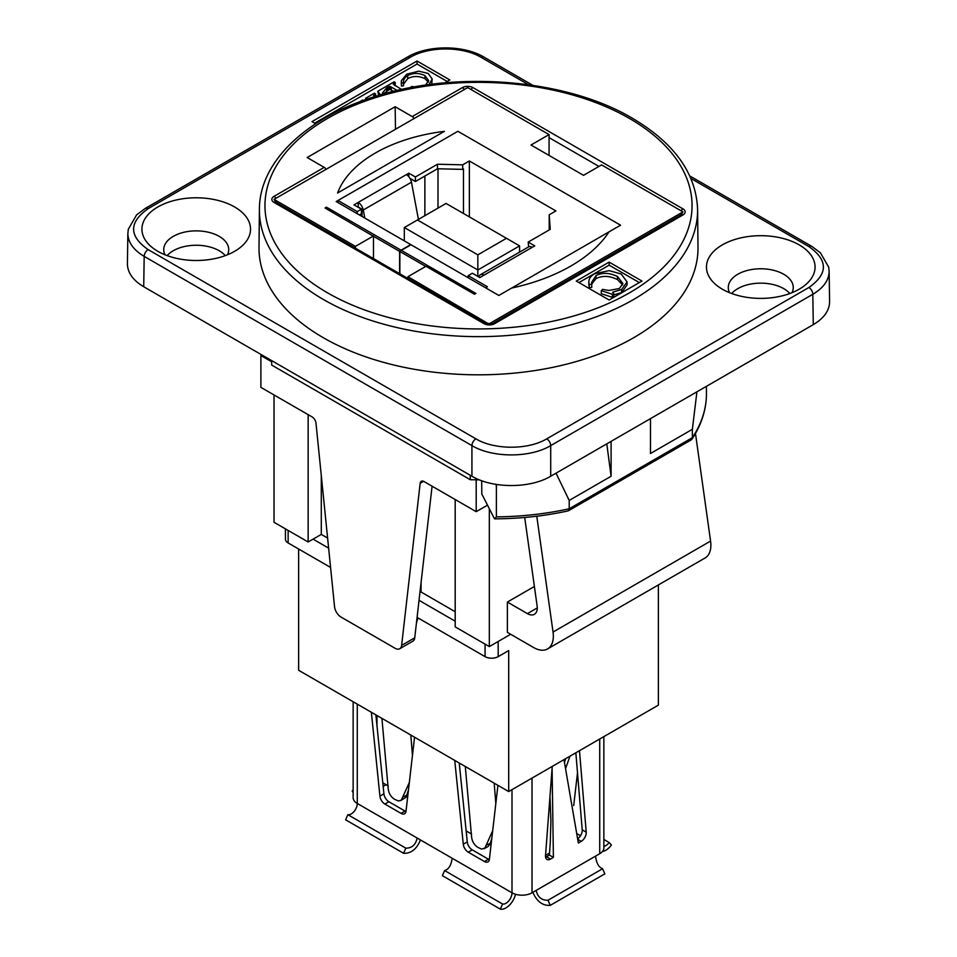 <?xml version="1.0" encoding="UTF-8"?>
<svg xmlns="http://www.w3.org/2000/svg" width="957" height="957" viewBox="0 0 957 957"><rect width="100%" height="100%" fill="white"/><g stroke="black" fill="none" stroke-linecap="round" stroke-linejoin="round"><path stroke-width="1.44" d="M485.606 287.818L487.424 286.765L468.188 275.652L472.399 273.235L479.876 277.554L532.259 247.289L484.075 275.114A7.429 4.283 -120 0 0 480.366 274.743A7.429 4.283 -120 0 0 478.978 276.8L478.931 277.004M373.469 258.581L373.469 236.271L399.595 251.356A5.754 3.326 -60 0 1 401.043 250.208L410.756 244.597L336.182 201.544L457.889 131.288L620.543 225.206L609.059 231.833A167.104 96.478 180 0 1 511.66 288.069L498.848 295.462L411.02 244.753L401.306 250.363L475.88 293.416L474.433 294.254L425.985 266.285L407.933 276.705L407.933 278.475M362.045 216.485L362.045 209.2L358.181 206.963L358.181 202.417L408.854 173.181L415.422 176.973L437.469 164.233L462.686 164.843L469.373 160.979L555.897 210.923L549.198 214.787L549.198 229.955M532.259 247.313L534.76 245.865L528.192 242.073L550.251 229.345L549.198 214.787M528.647 246.87L528.192 242.073M469.373 216.904L469.373 160.979M409.979 178.361L415.422 181.495L437.469 168.767L462.686 169.377L462.686 164.843M462.686 169.377L463.463 168.922L463.463 213.483M437.469 168.767L437.469 164.233M415.422 181.495L415.422 176.973M408.854 176.77L408.854 173.181M358.181 202.441L353.97 204.858L361.459 209.176L357.26 211.605L338.024 200.503L338.024 202.609M359.353 214.93L361.459 213.71L361.459 209.176M325.224 208.1A5.754 3.326 -60 0 1 326.469 207.155L401.043 250.208M373.469 236.271L325.033 207.992L326.469 207.155M620.555 225.194L457.889 131.288L338.024 200.503M357.26 213.71L357.26 211.605M424.872 215.684L424.872 176.04M609.035 231.857L511.696 288.057M234.632 206.975A54.31 31.354 180 0 1 239.071 248.413A54.31 31.354 180 0 1 153.395 248.413A54.31 31.354 180 0 1 160.274 205.647A54.31 31.354 180 0 1 234.632 206.975M227.479 254.789A32.49 18.757 0 0 0 228.723 249.633A32.49 18.757 0 0 0 219.213 236.367A32.49 18.757 0 0 0 183.804 232.3A32.49 18.757 0 0 0 163.743 249.633A32.49 18.757 0 0 0 164.999 254.789M225.302 255.627A32.49 18.757 0 0 0 219.213 250.746A32.49 18.757 0 0 0 167.164 255.627M799.167 244.872A54.31 31.354 180 0 1 803.605 286.31A54.31 31.354 180 0 1 717.929 286.31A54.31 31.354 180 0 1 724.808 243.545A54.31 31.354 180 0 1 799.167 244.872M792.001 292.686A32.49 18.757 0 0 0 793.257 287.531A32.49 18.757 0 0 0 783.735 274.264A32.49 18.757 0 0 0 748.326 270.197A32.49 18.757 0 0 0 728.277 287.531A32.49 18.757 0 0 0 729.521 292.686M789.836 293.524A32.49 18.757 0 0 0 783.735 288.643A32.49 18.757 0 0 0 731.698 293.524M399.859 273.822L399.859 251.5L425.721 266.429M399.595 251.356L399.595 273.666M355.418 248.162L355.418 246.38L274.025 199.391L467.674 87.589L549.067 134.578L531.015 145.009L583.531 175.322L601.582 164.903L682.975 211.892L681.121 214.739A3.708 2.141 60 0 1 682.975 214.93A7.429 4.283 0 0 0 682.975 208.865L472.925 87.589A7.429 4.283 0 0 0 462.422 87.589L412.216 116.575A3.708 2.141 60 0 1 414.07 118.536M399.859 251.5A5.754 3.326 -60 0 1 401.306 250.363M444.419 131.324L337.57 193.015A139.244 80.4 180 0 1 444.419 131.324M468.188 277.757L468.188 275.652M532.259 247.289A7.429 4.283 -120 0 0 528.551 246.93L480.366 274.743M364.784 218.064L363.277 210.002A7.429 4.283 -120 0 0 358.181 202.417M418.424 219.404L411.462 182.189A7.429 4.283 -120 0 0 406.354 174.605M477.842 254.837L506.468 238.305L446.07 203.446L417.455 219.966L477.842 254.837L477.842 276.382M506.468 238.305L519.591 245.889L477.842 269.994L404.321 227.551L404.321 240.889M519.591 245.889L519.591 252.098M437.995 208.112L437.995 168.779M417.455 219.966L404.321 227.551M695.476 433.461L710.572 541.088A27.849 16.078 60 0 1 705.106 557.955L547.56 648.918A27.849 16.078 -120 0 0 553.038 632.051L536.781 516.206M326.086 169.329A3.708 2.141 -120 0 0 324.22 167.379L274.025 196.352A7.429 4.283 0 0 0 274.025 202.417L484.075 323.693A3.708 2.141 120 0 1 485.941 323.514L275.879 202.238L274.025 199.391M549.067 134.578L549.067 155.429M327.605 538.061L321.289 534.413L308.154 541.985L274.025 522.283L274.025 394.942M261.883 354.963L260.89 355.537L260.89 387.37L312.09 416.917A5.575 3.218 -120 0 1 315.989 423.161L334.543 606.678A9.283 5.359 60 0 0 341.063 617.086L395.097 648.284A9.283 5.359 60 0 0 399.739 648.738A9.283 5.359 60 0 0 401.617 645.401L420.159 483.309L423.592 481.335M479.301 479.816A217.562 125.606 180 0 1 476.263 479.804A217.562 125.606 180 0 1 476.143 479.804A217.562 125.606 180 0 1 470.282 479.72L271.704 365.072L271.597 360.574M271.621 361.722L260.89 355.537M489.326 324.267L407.933 276.705M487.508 505.152L476.203 511.672L476.203 479.84M510.667 634.276L489.326 646.585L489.326 508.729M547.56 648.918A27.849 16.078 -120 0 1 533.635 647.542L507.377 632.374L507.377 602.061L534.389 586.474M682.975 211.892L489.326 323.693M399.739 648.738L412.874 641.166A9.283 5.359 -120 0 0 414.74 637.817L432.097 486.204M524.699 517.474L537.116 605.877A13.924 8.039 60 0 1 534.377 614.31A13.924 8.039 60 0 1 527.415 613.628L507.377 602.061M355.418 246.38L373.469 235.96M489.326 646.585L455.197 626.883L455.197 499.542M416.439 622.971L417.97 617.899M321.289 534.413L321.289 475.533M308.154 541.985L308.154 414.656M455.197 611.726L421.068 592.012L421.068 582.586M476.203 511.672L424.071 481.574A5.575 3.218 -120 0 0 421.283 481.299A5.575 3.218 -120 0 0 420.159 483.309M313.083 539.15L328.622 548.122M419.034 600.314L455.197 621.201M285.425 528.862L285.425 539.15A9.283 5.359 0 0 0 288.141 542.942L288.141 530.429M330.572 567.441L288.141 542.942M658.368 584.942L658.368 705.142L508.693 791.559L508.693 650.569L498.19 656.634L498.19 641.477M485.067 644.133L485.067 656.634A9.283 5.359 0 0 0 498.19 656.634M485.067 656.634L417.085 617.385M508.693 791.559L298.644 670.283L298.644 549.007M375.874 714.867L383.913 793.808A7.07 4.079 -120 0 0 388.877 801.739L405.05 811.081A7.07 4.079 -120 0 0 405.971 811.512M459.24 763.004L467.279 841.945A7.07 4.079 -120 0 0 472.244 849.864L488.417 859.207A7.07 4.079 -120 0 0 489.338 859.637M577.968 838.535A7.07 4.079 120 0 0 582.215 829.851L575.851 752.788M545.586 857.197A7.07 4.079 120 0 0 546.495 856.766L549.39 855.091L550.263 842.866L550.897 820.783L549.964 796.619M603.855 736.615L603.855 847.938A14.152 8.17 180 0 1 599.716 853.716L532.02 892.797A14.152 8.17 180 0 1 512.007 892.797L357.284 803.473A14.152 8.17 180 0 1 353.145 797.695L353.145 701.744M403.591 853.285L405.828 848.165L347.858 814.694L345.609 819.814L403.591 853.285C410.984 853.632 416.618 849.194 420.482 839.947M405.828 848.165C411.965 848.165 415.733 844.78 417.144 838.033M347.858 814.694A8.553 4.941 120 0 0 354.078 811.488A8.553 4.941 120 0 0 357.284 803.473L357.284 704.137M371.364 712.271L379.917 796.116A7.07 4.079 -120 0 0 384.881 804.047L401.055 813.39A7.07 4.079 -120 0 0 404.596 813.737A7.07 4.079 -120 0 0 406.019 811.189L414.56 737.201M454.731 760.396L463.284 844.253A7.07 4.079 -120 0 0 468.236 852.173L484.421 861.515A7.07 4.079 -120 0 0 487.962 861.862A7.07 4.079 -120 0 0 489.386 859.326L497.927 785.338M452.159 858.238C451.214 865.26 448.701 869.375 444.61 870.559L442.361 875.679L500.344 909.15A14.211 8.206 120 0 0 515.536 894.293M353.145 789.908L352.164 791.008L353.145 792.552M484.027 848.727L488.142 846.502L490.247 843.344L491.826 838.188M408.46 790.051L405.971 797.313L400.66 800.602M409.333 782.503L401.282 800.172L398.471 800.985L394.523 799.274C390.803 796.834 388.686 793.257 388.195 788.532L381.915 718.36M410.816 735.048L412.455 755.48M465.293 766.497L471.562 836.669C472.076 841.418 474.182 844.995 477.89 847.4L481.538 849.074L484.924 848.034L492.699 830.64M495.822 803.617L494.183 783.173M500.344 909.15L502.581 904.03L444.61 870.559M502.581 904.03A8.553 4.941 120 0 0 508.801 900.824A8.553 4.941 120 0 0 512.007 892.797L512.007 789.645M545.538 855.391L549.545 853.082M376.962 725.55L376.962 715.501M382.8 782.826L388.219 785.96M406.462 796.487L407.634 797.169M466.155 830.951L471.598 834.085M489.828 844.612L491.001 845.294M577.502 772.742L573.71 805.591M563.996 759.631L578.339 843.009L581.234 841.335A7.07 4.079 120 0 0 586.21 832.159L579.487 750.683M552.237 766.413L545.526 855.654A7.07 4.079 120 0 0 546.961 859.422A7.07 4.079 120 0 0 550.502 859.075L553.397 857.4L549.39 855.091M595.553 856.12C596.438 863.178 598.783 867.377 602.599 868.729L604.836 873.849L550.239 905.37L548.002 900.25C541.59 900.393 537.643 897.116 536.171 890.405M532.858 892.319C536.829 901.482 542.631 905.836 550.239 905.37M564.463 762.298L565.707 758.638M603.855 839.456L609.142 842.507L611.379 845.043A14.211 8.206 -60 0 1 602.408 851.551M609.142 842.507A8.553 4.941 -60 0 1 603.855 846.395M602.599 868.729L548.002 900.25M552.093 768.423L553.397 857.4M565.671 768.28L570.013 756.15M690.942 178.48L808.88 246.571C828.224 260.22 828.224 273.858 808.88 287.507A5.575 3.218 60 0 1 812.816 294.289L813.283 324.638C824.025 318.226 829.468 310.558 829.587 301.622L829.133 271.106M813.283 324.638L550.706 476.239L550.706 445.615L812.816 294.289C823.57 287.854 829.013 280.174 829.133 271.25L828.69 267.159L820.388 252.78L811.692 246.308M808.88 287.507L546.77 438.832C528.216 450.005 494.422 450.005 475.88 438.832A5.575 3.218 120 0 0 471.933 445.615L471.933 476.239C492.544 488.644 530.094 488.644 550.706 476.239M471.933 476.239L143.717 286.741L144.184 256.392L471.933 445.615C492.544 458.008 530.094 458.008 550.706 445.615A5.575 3.218 60 0 0 546.77 438.832M127.867 233.209L127.413 263.725C127.532 272.649 132.975 280.329 143.717 286.741M496.372 516.876L494.661 518.85C519.974 518.718 544.485 516.05 568.195 510.871L569.212 508.765A213.519 123.274 180 0 1 496.372 516.876L496.384 484.481M568.458 510.763L691.265 439.861L692.366 437.66L692.366 429.322L696.923 391.82M706.422 395.743L706.433 395.6A213.519 123.274 180 0 1 692.366 437.66L569.212 508.765L569.212 500.427L556.029 473.165M706.433 386.329L706.433 395.6M606.786 443.857L611.104 476.239L569.212 500.427M470.282 479.72L470.234 475.258M324.22 167.379L307.161 157.522L395.145 106.717L412.216 116.575M609.13 262.11L641.956 281.059L609.13 300.008L576.305 281.059L609.13 262.11L609.13 265.149L639.324 282.578M697.593 209.368L698 247.313A219.5 126.731 180 0 1 563.123 365.024A219.5 126.731 180 0 1 323.287 337.701A219.5 126.731 180 0 1 259 247.313L259.407 209.368A219.093 126.491 0 0 0 323.574 299.601A219.093 126.491 0 0 0 562.967 326.863A219.093 126.491 0 0 0 697.593 209.368C696.11 173.408 674.338 143.024 632.278 118.189C566.771 79.252 457.398 70.017 375.634 96.322C306.168 117.424 259.311 161.912 259.407 209.368M650.485 418.628L650.485 453.498L692.366 429.322M611.104 476.239L611.104 441.368M613.772 293.548L613.772 296.574L612.408 297.352L601.271 293.691L601.271 290.653L612.408 294.325L613.772 293.548L612.624 292.196L621.643 289.504L627.062 281.908L621.201 273.989L609.083 270.64L594.62 273.762C590.983 275.819 589.057 278.391 588.866 281.466L588.83 285.174M612.408 297.352L612.408 294.325M588.866 281.466L589.273 287.638L591.809 287.363L591.57 282.506L595.996 275.604C602.408 272.362 609.561 272.673 617.492 276.549L622.935 283.511L619.335 288.547L608.748 290.473L602.539 289.361L601.271 290.653M622.672 284.995L617.492 279.576C609.561 275.712 602.408 275.401 595.996 278.643L591.737 284.05M589.273 284.6L591.809 284.337M589.273 287.638L588.866 284.492M627.062 281.908L627.062 284.935L621.643 292.543L612.624 295.235M578.937 282.578L609.13 265.149M481.694 480.725L481.79 493.991L494.518 518.85M363.349 100.437L362.631 100.03L359.318 101.932M393.53 91.358L390.085 89.456L390.085 86.429L397.239 90.46M390.085 89.456L389.296 89.491L389.296 86.465L390.085 86.429M389.296 89.491L383.003 94.133M382.668 94.229L382.453 92.961L386.688 87.877L389.296 86.465M378.625 95.413L377.812 91.262L380.431 94.875M395.062 85.711L395.301 82.541L394.105 81.847L377.812 91.262M401.593 89.48L393.243 84.18L395.301 82.541M414.525 86.92L411.666 86.453L410.529 87.542M428.377 82.146L424.968 78.677C418.951 75.806 413.209 75.794 407.73 78.618L403.507 84.18M428.975 84.647L432.193 79.06L428.198 73.462L418.747 71.165L406.797 74.144L401.414 80.532L401.426 86.082L403.507 85.783L403.507 82.745C403.28 79.814 404.691 77.421 407.73 75.579C413.209 72.756 418.951 72.78 424.968 75.639L428.7 80.663L425.47 85.149M401.426 83.056L403.507 82.745L403.447 81.943M401.426 86.082L401.27 81.728M432.193 79.06L431.715 84.288M366.902 99.181L370.598 97.937M365.706 99.6L365.706 98.248L366.902 98.93M375.575 96.334L375.575 93.93L374.378 93.236L365.706 98.248M374.618 96.633L373.577 95.592L375.575 93.93M315.654 123.752L311.994 121.635L417.025 61.009L449.85 79.957L444.802 82.864M417.025 61.009L417.025 64.035L447.218 81.465M314.626 123.154L417.025 64.035M395.145 106.717L395.492 129.267M411.462 182.189L363.277 210.002M537.26 607.934L527.415 613.628M710.572 541.088L553.038 632.051M414.74 637.817L401.617 645.401M599.716 853.716L599.716 739.007M383.913 793.808L379.917 796.116M467.279 841.945L463.284 844.253M488.417 859.207L484.421 861.515M388.877 801.739L384.881 804.047M405.05 811.081L401.055 813.39M472.244 849.864L468.236 852.173M532.02 778.089L532.02 892.797M490.247 843.344L486.264 845.151M577.561 834.002L580.516 835.7M406.881 795.207L402.897 797.025M582.215 829.851L586.21 832.159M546.495 856.766L550.502 859.075M578.04 839.492L581.234 841.335M681.121 210.827A3.708 2.141 -60 0 1 682.975 208.865M629.491 118.465A213.531 123.274 180 0 1 533.767 324.722A213.531 123.274 180 0 1 272.243 173.731A213.531 123.274 180 0 1 629.491 118.465M484.075 323.693A7.429 4.283 0 0 0 494.578 323.693L682.975 214.93M496.169 484.445A3971.55 2292.984 60 0 1 496.372 487.651M617.492 279.576L617.492 276.549M595.996 278.643L595.996 275.604M621.643 292.543L621.643 289.504M464.277 89.551A3.708 2.141 -120 0 0 462.422 87.589M471.059 89.551A3.708 2.141 -60 0 1 472.925 87.589M549.067 137.617L598.95 166.422M681.121 214.739L492.723 323.514A3.708 2.141 60 0 1 494.578 323.693M275.879 202.238A3.708 2.141 120 0 0 274.025 202.417M275.879 198.314A3.708 2.141 -120 0 0 274.025 196.352M391.305 90.078L391.305 87.039M387.908 90.197L387.908 87.171M386.688 90.903L386.688 87.877M394.583 85.424L394.583 82.948M424.968 78.677L424.968 75.639M407.73 78.618L407.73 75.579M374.857 96.561L374.857 94.336M475.88 438.832L148.12 249.61C128.776 235.96 128.776 222.323 148.12 208.674L410.23 57.348C428.784 46.175 462.578 46.175 481.12 57.348L528.539 84.718M689.806 175.944L811.668 246.296A5.575 3.218 120 0 0 811.668 246.296A5.575 3.218 120 0 0 808.88 246.571M148.12 249.61A5.575 3.218 120 0 0 144.184 256.392C133.43 249.956 127.987 242.277 127.867 233.352L128.31 229.261L136.612 214.87L145.308 208.411M148.12 208.674A5.575 3.218 -120 0 0 145.332 208.399A5.575 3.218 -120 0 0 145.32 208.411L407.443 57.073A5.575 3.218 -120 0 0 407.431 57.073C427.791 44.847 463.571 44.847 483.931 57.073A5.575 3.218 -60 0 0 483.907 57.073L532.882 85.34M410.23 57.348A5.575 3.218 -120 0 0 407.443 57.073M481.12 57.348A5.575 3.218 -60 0 1 483.907 57.073M383.159 786.403L386.078 784.716M706.433 395.684C705.955 410.78 701.122 425.279 691.947 439.203M485.941 323.514L492.723 323.514"/></g></svg>
